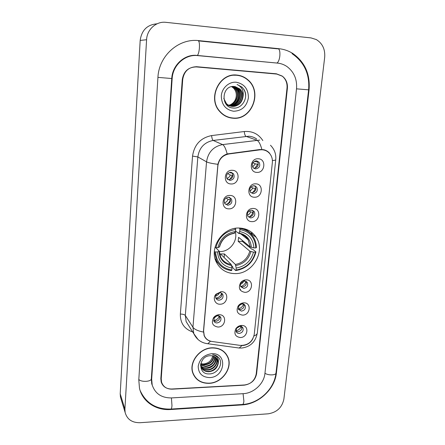 <?xml version="1.0" encoding="UTF-8"?>
<svg xmlns="http://www.w3.org/2000/svg" width="445" height="445" viewBox="0 0 445 445"><rect width="100%" height="100%" fill="white"/><g stroke="black" fill="none" stroke-linecap="round" stroke-linejoin="round"><path stroke-width="0.67" d="M239.293 228.046C222.544 227.05 208.633 248.126 216.498 262.405C220.42 269.642 226.561 273.375 234.921 273.608C252.443 274.248 265.926 251.481 256.214 237.385C252.293 231.489 246.647 228.374 239.293 228.046M228.808 208.861C220.403 209 221.643 194.854 230.037 195.433C238.442 195.399 237.107 209.406 228.808 208.861M228.441 197.218C224.836 197.936 223.59 200.028 224.708 203.487L227.712 205.228C231.344 204.478 232.568 202.369 231.389 198.893L228.441 197.218M220.075 304.213C215.03 304.53 212.36 298.1 215.975 294.206L221.221 291.686C229.375 291.308 228.129 304.38 220.075 304.213M219.741 292.732L216.615 294.234C215.586 295.53 215.352 296.876 215.903 298.278C216.537 299.535 217.588 300.175 219.062 300.208C222.311 299.535 223.574 297.666 222.862 294.612C222.227 293.394 221.187 292.766 219.741 292.732M217.983 327.047C212.538 326.035 211.075 322.903 213.6 317.635C215.046 315.817 216.882 314.849 219.112 314.732L219.396 314.732C227.278 314.615 225.799 327.136 217.983 327.047M217.655 315.605L214.373 317.335L213.817 321.012C214.429 322.286 215.486 322.936 216.988 322.953C220.164 322.286 221.432 320.472 220.798 317.507L217.655 315.605M231.089 183.963C222.617 184.013 223.88 169.612 232.34 170.296C240.812 170.357 239.455 184.614 231.089 183.963M230.71 172.282C226.989 173.033 225.76 175.196 227.039 178.779L229.97 180.431C233.725 179.647 234.927 177.46 233.581 173.867L230.71 172.282M254.407 197.23C246.152 197.319 247.515 183.218 255.747 183.835C264.002 183.841 262.55 197.814 254.407 197.23M253.973 185.693C250.268 186.494 249.083 188.658 250.413 192.184L253.177 193.681C256.91 192.841 258.078 190.66 256.682 187.123L253.973 185.693M251.959 221.627C243.765 221.81 245.106 207.948 253.277 208.466C261.465 208.382 260.041 222.116 251.959 221.627M251.536 210.129C247.948 210.897 246.741 212.994 247.915 216.409L250.752 217.978C254.368 217.182 255.558 215.069 254.323 211.648L251.536 210.129M244.861 292.348C239.499 291.241 238.081 288.037 240.612 282.736C241.83 281.162 243.376 280.222 245.262 279.916L246.118 279.849C254.123 279.51 252.771 292.554 244.861 292.348M244.472 280.973L241.19 282.692C240.278 284.027 240.128 285.362 240.751 286.702L243.727 288.427C247.047 287.698 248.277 285.773 247.409 282.653L244.472 280.973M242.575 315.132C237.43 314.214 235.939 311.2 238.108 306.077C239.521 304.074 241.396 302.995 243.732 302.845L243.81 302.839C251.759 302.428 250.429 315.255 242.575 315.132M242.191 303.796L238.798 305.721L238.459 309.37L241.463 311.127C244.706 310.41 245.935 308.535 245.162 305.509L242.191 303.796M240.333 337.532C235.355 336.765 233.82 333.906 235.722 328.95C237.129 326.786 239.071 325.618 241.54 325.451L242.086 325.456C249.562 325.623 247.782 337.599 240.333 337.532M239.955 326.241L236.484 328.327L236.212 331.675C236.818 332.854 237.825 333.444 239.238 333.45C242.403 332.743 243.638 330.919 242.948 327.976L239.955 326.241M256.893 172.399C248.577 172.399 249.962 158.042 258.261 158.77C266.577 158.871 265.103 173.088 256.893 172.399M256.454 160.823C252.627 161.668 251.464 163.91 252.971 167.554L255.641 168.95C259.502 168.071 260.642 165.807 259.062 162.158L256.454 160.823M229.631 197.452L230.037 197.986C231.211 201.44 229.993 203.537 226.383 204.277L225.081 204.005M221.655 293.255C222.278 296.259 221.004 298.078 217.833 298.717L215.853 298.156M219.663 316.167C220.091 319.026 218.795 320.75 215.781 321.34L213.717 320.745M231.6 172.426L232.207 173.105C233.547 176.682 232.351 178.857 228.613 179.63L227.601 179.452M254.751 185.804L255.185 186.294C256.57 189.809 255.408 191.979 251.698 192.807L250.813 192.668M252.576 210.313L252.855 210.669C254.078 214.073 252.899 216.175 249.306 216.965L248.171 216.754M246.046 281.329C246.858 284.416 245.629 286.313 242.358 287.014L240.712 286.625M243.882 304.196C244.483 307.145 243.226 308.947 240.116 309.592L238.364 309.158M241.735 326.669C242.152 329.489 240.879 331.197 237.914 331.798L236.078 331.33M256.926 160.879L257.538 161.474C259.107 165.101 257.972 167.353 254.139 168.227L253.55 168.154M260.03 149.843L262.072 149.759C265.103 149.971 267.623 151.217 269.631 153.492C271.756 156.078 272.663 159.126 272.351 162.642L254.256 334.362C252.521 341.799 247.887 345.481 240.356 345.415L212.015 341.493C208.271 340.87 205.673 338.879 204.238 335.519L203.604 330.963L217.866 165.801C218.907 159.232 222.578 155.283 228.864 153.959L260.03 149.843L259.374 149.587M240.333 290.196L240.428 289.256M246.285 229.798L246.33 229.364M242.881 302.928L243.204 303.201M256.22 373.928L287.014 88.06C287.398 83.026 285.768 79.01 282.119 76.023L276.389 73.803L196.818 66.728C188.825 66.872 184.124 71.111 182.717 79.444L161.224 378.734L161.563 382.155C163.232 386.855 166.786 389.191 172.221 389.169L244.138 385.181C250.846 384.174 254.874 380.425 256.22 373.928M171.553 397.925L243.259 393.669C253.772 393.241 263.991 383.707 264.925 373.489L296.52 88.844C297.249 79.471 294.134 72.09 287.181 66.7C284.255 64.653 281.029 63.451 277.496 63.101L197.669 55.603C185.098 54.106 172.788 65.165 172.165 78.57L151.667 379.218L152.196 384.997C155.144 393.697 161.596 398.002 171.553 397.925M268.196 413.817C276.829 412.409 282.058 407.52 283.882 399.143L324.683 57.327C325.284 49.351 322.503 43.438 316.339 39.577L311.044 37.914L165.996 22.345C156.312 21.071 146.967 29.42 146.583 39.733L124.906 409.166L125.128 412.454C127.086 419.379 132.059 422.795 140.042 422.711L268.196 413.817M157.063 23.808C147.256 24.631 141.627 30.171 140.181 40.434L120.206 393.797L120.423 396.962L121.107 399.215M277.296 74.12L196.184 66.689M242.097 404.911C258.767 404.121 274.854 389.08 276.417 372.904L309.058 89.884C310.31 74.298 304.964 62.211 293.027 53.634C288.727 50.88 284.049 49.239 278.987 48.705L198.809 40.634C178.684 38.075 158.809 55.881 157.936 77.397L138.79 379.869L139.485 388.268C142.472 401.685 156.023 410.646 170.669 409.517L242.097 404.911L241.841 404.511M151.912 384.497L152.207 385.025M194.548 55.53L194.215 55.508M236.901 75.077C219.257 72.63 207.22 98.367 219.691 111.461C223.307 115.544 227.745 117.803 233.008 118.225C251.714 120.434 262.939 92.004 247.904 79.839C244.722 77.063 241.057 75.478 236.901 75.077M228.368 117.319L231.967 117.914M212.31 347.801C199.627 347.834 188.541 362.347 192.874 373.205C195.728 380.052 201.134 383.429 209.106 383.351C222.2 383.084 233.074 367.793 227.834 356.935C224.875 350.871 219.702 347.823 212.31 347.801M193.519 374.757L194.576 376.231M247.019 79.343L247.498 79.777M211.03 341.309L210.457 341.182C207.476 340.38 205.373 338.528 204.155 335.625L203.476 331.002L217.922 164.311C219.201 159.076 222.283 155.622 227.167 153.948L259.824 149.526L263.674 149.709C266.065 150.271 268.057 151.456 269.642 153.258L269.297 153.119M252.983 338.534C251.019 342.366 247.943 344.653 243.738 345.392L242.531 345.498M195.466 66.856L195.95 66.895M244.522 384.981C251.23 383.974 255.258 380.225 256.604 373.733L287.392 88.31C287.776 83.276 286.141 79.266 282.497 76.279L276.773 74.059L196.367 66.922C188.374 67.067 183.668 71.306 182.261 79.638L160.84 378.567L161.179 381.982C162.848 386.688 166.402 389.03 171.842 389.008L244.522 384.981M226.772 355.31L225.915 353.719M240.322 75.934L236.523 75.049M236.167 75.233L232.557 75.205M233.03 118.008C251.536 120.195 262.65 92.071 247.782 80.028C244.633 77.274 240.995 75.7 236.879 75.305C219.413 72.88 207.504 98.367 219.858 111.322C223.435 115.355 227.829 117.586 233.03 118.008M228.897 105.521L228.402 105.487M233.803 86.463L237.435 88.577C243.838 94.201 238.442 106.911 229.82 105.81L229.67 105.799M229.509 105.782L229.014 105.71M229.353 105.721L228.858 105.66M234.582 86.53L238.765 88.783C245.201 94.446 239.772 107.223 231.1 106.121L230.293 106.021M230.132 105.993L226.177 104.208M234.376 86.508L238.431 88.733C244.861 94.385 239.438 107.145 230.783 106.043L230.137 105.971M229.976 105.943L229.487 105.849M242.914 97.266C243.142 93.973 242.147 91.203 239.916 88.967L234.515 86.525C221.638 84.711 220.142 107.429 233.013 108.007C241.935 109.353 248.855 97.633 244.172 89.784L242.091 87.187L237.09 84.472C242.152 86.986 244.094 91.253 242.914 97.266C241.691 103.218 238.181 106.272 232.396 106.433C230.115 106.255 228.101 105.287 226.36 103.529L223.768 98.401M235.088 86.586L239.777 88.944C246.235 94.629 240.778 107.468 232.073 106.355L230.771 106.16M232.412 86.514L234.815 88.166C240.684 93.367 236.612 105.126 228.48 105.209M228.307 105.22L227.801 105.226M227.634 105.22L227.306 105.198M232.24 86.536L234.493 88.116C240.294 93.261 236.384 104.887 228.335 105.126M228.163 105.137L227.656 105.148M227.49 105.148L227.006 105.126M233.102 86.463L236.117 88.371C242.28 93.8 237.491 106.094 229.069 105.526M232.93 86.469L235.789 88.321C241.88 93.695 237.274 105.849 228.919 105.454M228.747 105.448L228.252 105.426M233.625 86.458L237.102 88.527C243.493 94.14 238.125 106.817 229.52 105.732M236.256 82.236C228.975 81.563 221.922 87.943 221.315 95.77C221.46 104.614 225.565 109.776 233.642 111.244C241.819 110.905 246.741 106.438 248.399 97.844C248.393 89.072 244.344 83.871 236.256 82.236M231.728 86.625L233.53 87.965C235.644 90.107 236.556 92.783 236.278 95.998C236.495 92.799 235.516 90.112 233.341 87.938L231.6 86.647M236.278 95.998C235.85 100.053 233.881 102.962 230.377 104.736M224.786 115.711L228.446 117.113M237.09 84.472L241.98 87.17C244.355 89.523 245.579 92.46 245.646 95.97M237.702 89.172C240.183 95.013 239.149 100.164 234.593 104.636M225.76 353.847L224.714 352.373M209.122 383.167C222.077 382.906 232.841 367.776 227.656 357.029C224.736 351.022 219.613 348.012 212.293 347.99C199.738 348.018 188.769 362.386 193.063 373.138C195.883 379.902 201.24 383.251 209.122 383.167M212.727 355.939C211.62 360.6 208.56 363.287 203.543 364.004L200.728 363.76M213.884 356.317C213.144 361.407 210.018 364.283 204.505 364.95L200.662 364.105M213.606 356.211C212.727 361.14 209.612 363.915 204.255 364.533L200.717 363.832M214.896 356.84C214.779 362.48 211.653 365.74 205.518 366.624L200.567 365.117M214.657 356.695C214.379 362.208 211.247 365.378 205.262 366.207L200.556 364.867M215.758 357.463C217.371 362.352 212.293 368.371 206.541 368.321C204.322 368.349 202.397 367.62 200.773 366.146M215.558 357.296C215.975 363.287 212.882 366.819 206.285 367.893C204.172 367.926 202.308 367.259 200.706 365.896M216.32 357.997L216.643 358.525C218.834 363.415 213.656 370.112 207.581 370.034C204.922 370.04 202.764 369.061 201.101 367.103M216.365 358.108C218.556 362.998 213.389 369.684 207.32 369.6C204.772 369.617 202.67 368.705 201.007 366.869L200.545 364.967M218.167 363.598L217.661 360.077C216.298 357.168 213.867 355.711 210.368 355.711C198.531 355.761 197.324 374.601 209.122 373.906C217.316 374.201 223.557 364.038 219.174 358.253C217.594 356.178 215.413 354.982 212.632 354.665C217.321 355.911 219.168 358.887 218.167 363.598C217.104 368.443 213.923 371.169 208.627 371.764C204.928 371.647 202.386 370.018 201.007 366.869M216.96 358.787L217.466 359.777C219.663 364.683 214.462 371.408 208.366 371.33C205.362 371.308 203.048 370.123 201.424 367.781M211.781 353.692C204.16 354.776 199.633 358.97 198.197 366.268C198.398 373.455 202.208 377.232 209.623 377.588C225.376 377.393 227.801 352.551 211.781 353.692M192.824 373.066L193.697 374.668M254.596 161.212L255.586 161.663L255.436 160.912M255.586 161.663L257.889 162.008M254.306 168.627L254.601 168.449M255.024 168.16L257.666 164.222L255.369 163.866L252.893 162.731M252.615 166.997L255.369 163.866M252.944 185.799L255.43 186.06M251.981 192.807C253.617 191.801 254.701 190.36 255.235 188.485L252.96 188.096L250.952 186.961M249.962 191.317L252.96 188.096M248.994 216.949C250.947 215.986 252.226 214.451 252.838 212.343L250.591 211.915L249.1 210.913M247.414 215.185C248.961 214.601 250.018 213.511 250.591 211.915M240.673 286.541C243.32 285.84 245.062 284.177 245.901 281.552L243.782 281.04M240.461 284.272C242.036 283.699 243.12 282.631 243.704 281.056M238.264 308.863C240.912 308.235 242.692 306.638 243.604 304.063M238.398 306.488L241.24 303.935M235.956 330.813C238.464 330.273 240.233 328.816 241.257 326.446M236.518 328.271L238.681 326.491M229.726 179.513L232.535 175.43L230.26 175.057L227.618 173.561M226.844 178.451C228.519 177.9 229.659 176.771 230.26 175.057M229.637 172.387L230.465 172.849L230.354 172.282M230.465 172.849L232.223 173.133M232.262 173.138L232.735 173.216M226.744 204.272C228.552 203.27 229.737 201.769 230.299 199.766L228.051 199.354L226.016 197.958M224.38 202.798C226.182 202.303 227.406 201.151 228.051 199.354M228.48 197.218L229.481 197.402M215.886 298.178C218.751 297.666 220.676 296.036 221.666 293.288M215.725 295.925C217.51 295.497 218.768 294.44 219.491 292.743M213.661 320.534C216.42 320.122 218.362 318.631 219.48 316.05M213.873 318.203L217.193 315.644M215.547 251.942L214.434 251.692L216.487 260.325C219.691 266.321 224.697 269.748 231.5 270.599L231.845 270.015C221.91 268.285 216.476 262.261 215.547 251.942L217.527 251.953C218.417 261.07 223.251 266.444 232.029 268.062L231.205 264.458L220.459 253.939L224.447 253.956L235.377 264.458L236.217 268.057C245.212 266.399 250.969 261.104 253.483 252.154L255.397 252.165C252.638 262.272 246.18 268.218 236.028 270.004L235.678 270.582C246.324 268.747 253.077 262.528 255.936 251.931L255.397 252.165M215.558 247.542L219.179 251.119L217.527 251.953M239.176 228.046L239.727 228.474L239.922 229.564C249.862 231.584 255.163 237.702 255.836 247.932L253.917 247.915L250.246 246.942L238.57 237.307L238.181 241.34L242.347 241.379L242.497 240.55M242.347 241.379L251.753 249.178L252.843 249.372L255.936 251.931M235.678 270.582L232.841 267.784L232.718 266.7L231.628 265.632M215.719 260.614L218.501 263.529M214.98 247.414L215.925 247.626C218.684 237.23 225.27 231.189 235.683 229.498L235.494 228.407L234.003 228.585M236.028 270.004L236.217 268.057M232.029 268.062L231.845 270.015M235.683 229.498L235.494 231.506C226.288 233.085 220.425 238.464 217.911 247.643L215.925 247.626M253.483 252.154L249.823 251.164L238.181 241.34M234.22 233.269L235.494 231.506M217.911 247.643L219.563 246.897C221.738 239.249 226.711 234.699 234.482 233.236M247.409 231.127L244.199 228.697M255.836 247.932L256.37 247.698C256.365 243.81 255.38 240.272 253.416 237.079C250.235 232.19 245.668 229.325 239.727 228.474M253.917 247.915C253.238 238.87 248.51 233.419 239.727 231.567L239.922 229.564M239.727 231.567L238.654 233.33L235.538 231.005M219.841 251.559C229.548 251.926 238.064 241.084 235.294 231.867M224.119 257.522L224.447 253.956M228.864 153.959L228.296 153.692M292.026 53.634C304.319 62.172 309.848 74.243 308.607 89.846L275.995 372.988C276.078 375.391 268.051 375.569 264.953 373.216M242.119 404.494L242.664 404.461C243.276 404.082 243.688 402.986 243.899 401.168L243.076 393.68M170.685 409.089L171.075 409.061C171.52 408.682 171.815 407.559 171.976 405.684L171.42 397.936M138.818 379.446C141.193 382.377 151.522 381.771 151.322 378.74L171.748 78.52L172.165 78.57M157.942 77.38L171.748 78.52C172.304 64.998 184.936 53.689 197.346 55.458L197.168 55.564M198.12 40.684C199.199 41.057 199.627 43.527 199.388 48.099C199.021 52.004 198.337 54.457 197.346 55.458L276.823 63.034M278.03 48.727C279.538 49.134 280.139 51.537 279.844 55.931C279.354 59.68 278.425 62.016 277.051 62.951L279.176 63.329M309.058 89.884L296.52 88.839M120.206 393.797L124.906 409.166M140.181 40.434L146.583 39.733M196.367 66.7L196.818 66.728M275.138 73.703L276.389 73.803M276.056 372.465L276.417 372.904M170.485 409.1L170.669 409.517M151.345 378.439L151.667 379.218M203.443 332.07C198.003 331.008 194.504 329.406 192.935 327.259L206.541 161.852C208.037 152.251 213.383 146.494 222.583 144.586L259.769 140.097M256.682 139.001C254.329 137.338 251.703 136.409 248.799 136.215L213.161 140.448C204.35 142.255 199.249 147.746 197.847 156.924L185.315 315.466L186.155 321.618L189.097 326.252M261.882 149.459C260.453 144.163 258.756 141.076 256.798 140.203L245.946 136.315C245.095 135.753 244.533 134.162 244.272 131.531C252.259 130.886 258.445 133.9 262.834 140.576M253.962 335.981C256.075 335.191 257.188 334.173 257.31 332.927L275.75 159.727M192.718 331.959C184.341 329.055 180.214 323.092 180.353 314.059L192.54 156.095L197.847 156.924L206.541 161.852C208.316 162.764 212.109 163.582 217.922 164.311M210.457 341.182L207.86 343.74L206.107 343.495M198.125 339.607L193.792 333.65L192.935 327.259L185.315 315.466C184.486 314.559 182.834 314.092 180.353 314.059M192.54 156.095C194.27 144.664 200.623 137.828 211.597 135.586C211.892 138.245 212.41 139.869 213.161 140.448L222.583 144.586C224.28 145.498 225.81 148.619 227.167 153.948M242.024 345.515L239.188 348.029L237.241 347.762M270.477 145.248C274.454 149.281 276.217 154.092 275.755 159.677C275.728 160.111 274.61 160.395 272.401 160.539M211.597 135.586L244.272 131.531M251.953 234.131L252.098 232.696M219.185 251.164L220.687 257.049C222.962 261.226 226.466 263.696 231.205 264.458M235.794 265.537C243.621 264.024 248.672 259.374 250.936 251.597M218.912 251.408C219.758 259.324 223.996 264.035 231.611 265.543M234.687 232.98C226.694 234.437 221.566 239.149 219.296 247.109M235.377 264.458C242.825 262.995 247.637 258.562 249.823 251.164M251.364 247.364C250.68 239.499 246.53 234.726 238.909 233.041M250.246 246.942L248.143 239.76C245.946 236.278 242.775 234.137 238.642 233.33M216.615 294.234L215.975 294.206M219.43 292.749L220.703 291.714M214.373 317.335L213.6 317.635M241.19 282.692L240.612 282.736M243.96 281.012L245.262 279.916M238.798 305.721L238.108 306.077M242.147 303.796L243.732 302.845M236.484 328.327L235.722 328.95M204.238 335.519L203.971 335.124M257.538 161.474L259.062 162.158M242.024 326.858L242.948 327.976M244.066 304.302L245.162 305.509M246.102 281.362L247.409 282.653M252.855 210.669L254.323 211.648M255.185 186.294L256.682 187.123M232.207 173.105L233.581 173.867M219.874 316.317L220.798 317.507M221.744 293.311L222.862 294.612M230.037 197.986L231.389 198.893M240.278 326.241L242.086 325.456M217.828 315.605L219.396 314.732M245.217 228.986L256.214 237.385M275.995 372.988C274.365 389.175 258.951 403.526 242.664 404.461L171.075 409.061C156.329 409.528 145.999 403.315 140.092 390.437M198.57 40.901L277.58 48.844M151.739 383.885L151.322 378.74M120.423 396.962L125.128 412.454M189.169 326.369L193.792 333.65C196.701 339.63 201.39 342.995 207.86 343.74L239.188 348.029L241.852 348.029C250.474 346.789 255.619 341.799 257.293 333.06M251.514 233.792L251.659 232.34M227.106 355.889L227.834 356.935M247.52 79.794L247.904 79.839M226.043 103.457L226.36 103.529M234.493 88.116L234.815 88.166M235.789 88.321L236.117 88.371M237.102 88.527L237.435 88.577M238.431 88.733L238.765 88.783M219.485 111.217L219.858 111.322M217.466 359.777L217.661 360.077M192.574 372.259L193.063 373.138M215.174 258.979L216.487 260.325M238.654 233.33C242.903 234.153 246.068 236.301 248.143 239.76L240.812 233.886"/></g></svg>
